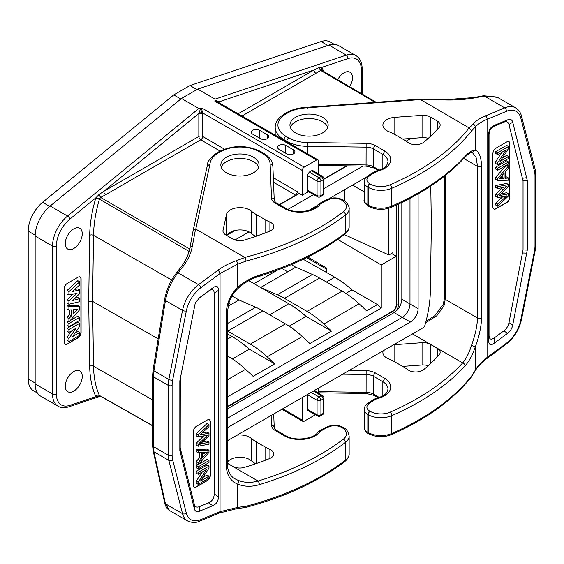 <?xml version="1.0" encoding="UTF-8"?>
<svg xmlns="http://www.w3.org/2000/svg" width="564" height="564" viewBox="0 0 564 564"><rect width="100%" height="100%" fill="white"/><g stroke="black" fill="none" stroke-linecap="round" stroke-linejoin="round"><path stroke-width="0.85" d="M485.407 115.874A58.395 28.672 6.5 0 0 472.999 124.059A261.294 128.289 -173.5 0 1 469.269 127.993L471.553 130.933L475.248 127.027C478.032 123.988 481.973 121.429 487.07 119.349L506.38 111.348A24.569 14.185 -60 0 1 520.776 117.883L534.446 171.16A24.569 14.185 -60 0 1 535.003 175.855L535.003 245.671A24.569 14.185 -60 0 1 534.446 251.001L520.776 320.063A24.569 14.185 -60 0 1 506.38 343.222L487.07 357.52A2.728 1.339 53.5 0 1 486.76 358.598C481.67 362.391 477.771 366.544 475.071 371.049L475.071 371.049A2.728 1.84 -149.1 0 0 475.248 370.245C478.032 365.585 481.973 361.348 487.07 357.52L487.07 119.349A2.728 1.784 -112.5 0 0 485.407 115.874L504.724 107.865A27.298 15.764 120 0 1 515.672 107.858L497.568 97.403L483.475 95.76L473.781 97.593M419.771 99.123L469.156 127.943A257.191 148.487 180 0 1 390.147 184.795A15.284 8.827 180 0 1 370.125 183.991L369.772 183.793A9.828 5.675 180 0 1 369.046 176.236L370.005 175.545A51.867 29.948 180 0 1 373.819 173.085L376.266 171.675A2.728 1.579 180 0 1 377.161 171.329A21.841 12.605 0 0 0 384.803 151.025L382.843 154.346L382.843 168.509M307.232 108.457L307.479 107.794L420.081 99.609M430.24 136.537L430.24 116.967A9.828 5.675 0 0 0 422.062 115.352L394.828 117.326A13.649 7.882 0 0 0 382.885 125.145A13.649 7.882 0 0 0 388.857 131.666A40.946 23.639 180 0 1 394.779 134.493L404.346 140.02A49.139 28.369 180 0 1 407.899 142.41A9.828 5.675 0 0 0 423.761 142.206A229.893 132.73 0 0 0 439.032 127.654A9.828 5.675 0 0 0 440.146 125.032A9.828 5.675 0 0 0 437.262 121.02L437.262 129.572M430.24 116.967L437.262 121.02M321.374 133.541A19.105 11.033 180 0 1 301 135.113A19.105 11.033 180 0 1 289.945 125.109A19.105 11.033 180 0 1 305.758 114.245A19.105 11.033 180 0 1 327.028 121.366A19.105 11.033 0 0 1 328.163 125.109A19.105 11.033 0 0 1 321.374 133.541M472.999 124.059A2.728 2.242 41.9 0 1 475.248 127.027L475.248 150.278C478.914 151.173 481.057 156.503 481.684 166.267L481.684 317.835C481.106 327.578 478.963 337.3 475.248 347.001L475.248 370.245L471.553 376.118A259.919 150.066 180 0 1 391.79 433.462A2.728 1.339 66.5 0 1 391.233 434.71C426.06 419.426 452.73 400.228 471.243 377.119L471.553 376.118M402.668 366.396L422.062 364.986A9.828 5.675 180 0 1 428.231 365.712M472.23 152.336L475.248 150.278C472.54 149.897 469.156 151.927 465.081 156.362A2.728 1.974 42.4 0 1 464.687 157.469L464.687 157.469C468.726 153.5 471.236 151.794 472.216 152.35L476.058 157.243L477.553 166.45L477.553 318.011L445.222 299.35L443.988 305.836L436.832 315.72L425.587 322.862M481.684 317.835A2.728 1.579 180 0 1 477.553 318.011C477.13 326.422 475.114 335.538 471.518 345.358L475.248 347.001C472.484 355.059 469.1 361.355 465.081 365.881A2.728 1.974 -137.6 0 0 462.67 362.913A257.191 148.487 180 0 1 390.147 412.143A15.284 8.827 180 0 1 370.125 411.339A2.728 1.579 -60 0 0 368.193 414.688L368.193 432.517A18.02 10.399 0 0 0 391.79 433.462L391.79 415.633A18.02 10.399 180 0 1 368.193 414.688L367.841 414.484A2.728 1.579 -60 0 1 369.772 411.142L370.125 411.339M342.715 374.172L366.078 374.482A10.92 6.303 180 0 1 373.544 376.329L382.843 381.694L382.843 395.857M471.518 345.358C469.177 352.817 466.231 358.669 462.67 362.913L412.439 333.916M376.266 399.016A2.728 1.579 60 0 0 374.905 398.882L376.533 398.247C384.176 396.168 386.171 393.425 386.763 392.586L388.004 389.238A19.105 11.033 180 0 0 382.843 381.694L384.803 378.374A21.841 12.605 0 0 1 377.161 398.677A2.728 1.579 180 0 0 376.266 399.016L373.819 400.433A51.867 29.948 180 0 0 370.005 402.893L369.046 403.577A9.828 5.675 180 0 0 369.772 411.142M383.21 350.787A13.649 7.882 0 0 0 382.885 352.493A13.649 7.882 0 0 0 388.857 359.007A40.946 23.639 180 0 1 394.779 361.841L404.346 367.361A49.139 28.369 180 0 1 407.899 369.751A9.828 5.675 0 0 0 423.761 369.547A229.893 132.73 0 0 0 439.032 355.003A9.828 5.675 0 0 0 440.146 352.38A9.828 5.675 0 0 0 437.262 348.369L430.24 344.315A9.828 5.675 0 0 0 422.062 342.693L394.828 344.674A13.649 7.882 0 0 0 393.58 344.801M318.512 388.145L318.512 393.171M323.863 178.971L346.578 165.858M308.459 191.697L302.297 195.257L297.665 192.627L297.665 191.866L295.733 195.214L279.363 204.661M234.405 230.62L227.574 234.568M227.2 235.089L235.308 230.408M279.631 204.817L299.223 193.508M323.863 179.281L347.1 165.865M409.993 198.359L409.986 303.968L401.822 299.251C401.371 304.934 398.797 309.389 394.102 312.625L402.273 317.342A10.92 6.303 120 0 0 410.007 303.961C409.506 309.636 406.933 314.092 402.273 317.342L227.419 418.291M315.417 414.759L304.229 421.216A2.728 1.579 -60 0 1 302.861 421.357A2.728 1.579 -60 0 1 302.297 420.102L302.297 397.5M307.317 409.316L317.067 414.751A2.728 1.579 -60.9 0 0 317.652 416.013L307.895 410.571L307.317 409.316L307.317 394.603M323.56 71.374A112.624 65.022 120 0 0 322.093 67.786L321.734 70.274M302.297 195.257L302.297 170.469A2.728 1.579 -60 0 1 304.229 167.127L316.58 159.993A2.728 1.579 -60 0 1 317.948 159.859L217.055 101.605L214.905 101.287L215.053 99.144L346.324 55.096A2.728 1.868 -108.5 0 1 347.861 58.621L321.84 67.356L318.709 67.743L320.669 70.415L322.114 70.585M376.181 102.295L321.917 70.408M318.709 67.743L313.972 69.992A2.728 1.579 -120 0 0 315.889 73.327L320.669 70.415L375.067 102.373M218.205 102.267L218.853 101.64L218.353 102.359M317.948 159.859A2.728 1.579 -60 0 1 318.512 161.107L318.512 173.987M402.668 139.047L422.062 137.637A9.828 5.675 180 0 1 428.231 138.363M189.666 249.006L100.653 197.442L105.701 194.686A2.728 1.579 60 0 1 103.776 191.344L198.838 113.477L200.65 108.443L202.547 108.422L201.813 109.592L202.695 113.477L198.838 113.477L198.838 136.467A2.728 1.579 180 0 1 202.695 136.467A2.728 1.565 -59.7 0 1 200.756 139.802A2.728 1.579 60 0 1 198.838 136.467L103.776 191.344L98.904 194.65L100.653 197.442L99.475 199.12L95.908 197.788L98.904 194.65M198.866 113.174L201.447 112.666L202.673 112.948L302.297 170.469M200.65 108.443L198.838 108.507L181.467 98.474L50.189 206.008A26.755 15.447 120 0 0 35.151 236.069L35.151 383.922A26.755 15.447 120 0 0 40.693 396.168L58.064 406.2C60.827 407.92 64.416 408.132 68.822 406.827L100.441 396.217M73.757 248.477A12.013 6.937 120 0 0 81.604 237.895A12.013 6.937 120 0 0 79.757 228.272A12.013 6.937 120 0 0 73.757 228.864A12.013 6.937 120 0 0 65.91 239.446A12.013 6.937 120 0 0 67.75 249.076A12.013 6.937 120 0 0 73.757 248.477M80.088 276.966A4.371 2.524 -60 0 1 80.899 278.905L81.089 279.018A4.371 2.524 120 0 0 80.187 277.016A4.371 2.524 120 0 0 78.001 277.234L67.194 283.473A4.371 2.524 120 0 0 64.106 288.824L64.106 342.313A4.371 2.524 120 0 0 65.008 344.315A4.371 2.524 120 0 0 67.194 344.096L77.811 337.744A4.371 2.524 -60 0 0 80.899 332.4L81.089 332.506A4.371 2.524 120 0 1 78.001 337.857L67.194 344.096M81.089 279.018L81.089 332.506M73.757 391.127A12.013 6.937 120 0 0 81.604 380.545A12.013 6.937 120 0 0 79.757 370.922A12.013 6.937 120 0 0 73.757 371.514A12.013 6.937 120 0 0 65.91 382.096A12.013 6.937 120 0 0 67.75 391.726A12.013 6.937 120 0 0 73.757 391.127M198.838 108.507L67.56 216.04A2.728 1.22 50.7 0 1 69.887 219.107L95.908 197.788L95.654 198.521A112.624 65.022 120 0 0 89.69 235.315L88.696 301.366L89.69 366.283A112.624 65.022 120 0 0 95.654 396.182L95.908 396.619L99.701 395.801M98.904 396.147L99.222 395.618M50.189 206.008L67.56 216.04A26.755 15.447 120 0 0 52.522 246.101A2.728 1.579 0 0 0 56.379 246.101L56.379 393.947A24.019 13.867 -60 0 0 69.887 405.354L95.908 396.619L99.75 395.822M88.696 301.366L92.552 301.359L93.539 366.24A109.895 63.45 120 0 0 99.356 395.413L99.475 395.604M158.301 338.929L92.552 301.359L93.539 235.343A2.728 1.551 -179.1 0 0 89.69 235.315M227.419 463.227L232.869 466.379A9.828 5.675 0 0 0 244.36 467.394A229.893 132.73 0 0 0 269.557 458.581A9.828 5.675 0 0 0 273.759 453.928A9.828 5.675 0 0 0 269.909 449.423A49.139 28.369 180 0 1 265.771 447.372L256.204 441.845A40.946 23.639 180 0 1 251.304 438.432A13.649 7.882 0 0 0 237.056 435.168M227.419 462.113A13.649 7.882 180 0 1 238.642 457.312A13.649 7.882 180 0 1 251.304 460.717A40.946 23.639 0 0 0 255.598 463.777M200.728 519.691A24.569 14.185 -60 0 1 186.332 513.148A2.728 1.918 165.6 0 1 182.532 513.67A27.298 15.764 120 0 0 187.579 520.953C192.056 522.913 196.145 522.955 199.839 521.094A2.728 1.784 67.5 0 0 200.728 519.691L220.045 511.682A2.728 1.784 67.5 0 1 219.156 513.092L237.007 508.636A2.728 1.05 -97.1 0 0 237.719 507.389L237.719 484.138C230.345 481.106 226.545 474.817 226.305 465.272L226.305 313.711C226.467 303.721 230.274 294.958 237.719 287.414L237.719 264.163L246.179 261.054L244.938 257.508A261.294 170.455 172.5 0 1 236.401 260.66A2.728 0.642 70.4 0 1 237.719 264.163L220.045 273.512L220.045 511.682L237.719 507.389L246.179 506.232L245.573 507.48M244.938 257.508L195.778 229.104L209.963 164.096A30.026 17.336 180 0 1 219.086 152.541L221.017 151.462A27.298 15.764 180 0 1 259.285 151.653L262.154 153.309A27.298 15.764 180 0 1 270.142 164.089L271.51 197.964A13.649 7.882 0 0 0 275.507 203.357L284.834 208.743A21.841 12.605 0 0 0 319.999 204.33A2.728 1.579 180 0 1 320.599 203.808L323.045 202.398A51.867 29.948 180 0 1 327.31 200.199L328.502 199.642A9.828 5.675 180 0 1 341.587 200.065L341.939 200.262A15.284 8.827 180 0 1 343.335 211.824A257.191 148.487 180 0 1 244.861 257.445M176.264 273.166A2.728 1.706 39 0 1 178.097 272.856A280.548 183.018 -7.5 0 0 183.42 265.982A85.756 55.949 -7.5 0 0 192.261 246.56A2.728 2.023 -169.3 0 0 189.849 248.104L193.128 230.683L195.778 229.104M265.771 220.023L256.204 214.496A40.946 23.639 180 0 1 251.304 211.084A13.649 7.882 0 0 0 236.824 207.855A13.649 7.882 0 0 0 226.474 214.531L223.041 230.253A9.828 5.675 0 0 0 222.963 230.958A9.828 5.675 0 0 0 225.847 234.969L232.869 239.03A9.828 5.675 0 0 0 244.36 240.045A229.893 132.73 0 0 0 269.557 231.233A9.828 5.675 0 0 0 273.759 226.58A9.828 5.675 0 0 0 269.909 222.075A49.139 28.369 180 0 1 265.771 220.023L265.771 232.728M233.461 175.383A19.105 11.033 180 0 1 220.841 165.005A19.105 11.033 180 0 1 239.954 153.972A19.105 11.033 180 0 1 259.059 165.005A19.105 11.033 180 0 1 254.554 172.119A19.105 11.033 0 0 1 233.461 175.383M286.181 208.595L284.834 208.743M219.086 152.541A2.728 1.551 60.9 0 0 217.76 152.386C210.485 157.285 206.981 161.833 207.249 166.013L209.963 164.096M193.128 230.676L207.284 165.795M176.102 273.42A2.728 1.706 39 0 1 176.243 273.188L181.495 266.412A2.728 1.748 36.5 0 1 183.42 265.982M186.332 513.148L172.662 459.879A24.569 14.185 -60 0 1 172.112 455.183L172.112 385.367A24.569 14.185 -60 0 1 172.662 380.03L186.332 310.976A24.569 14.185 -60 0 1 200.728 287.816A2.728 1.339 -126.5 0 0 198.528 284.651L178.097 272.856C176.673 274.33 174.643 277.34 171.999 281.887C169.115 286.801 166.937 293.012 165.449 300.52L153.923 370.816L153.373 376.78L153.373 446.596L153.923 451.771L165.449 503.814L169.56 510.547L187.579 520.953M164.596 299.512L164.589 299.547C166.627 289.177 170.525 280.393 176.292 273.195M165.055 299.11L165.449 300.52L182.532 310.383L168.862 379.438A27.298 15.764 120 0 0 168.248 385.367L168.248 455.183A27.298 15.764 120 0 0 168.862 460.4L182.532 513.67L165.449 503.814L164.66 502.771M237.719 484.138C244.325 486.774 251.537 486.951 259.334 484.666A2.728 1.043 -106.9 0 0 258.058 481.043C250.804 483.045 244.078 482.777 237.881 480.246C238.727 481.155 238.671 482.453 237.719 484.138M237.881 286.998C238.727 288.133 238.671 288.267 237.719 287.414C244.423 281.633 251.636 277.544 259.334 275.147A2.728 1.043 73.1 0 1 258.855 276.367L258.855 276.367A2.728 1.043 73.1 0 1 258.058 275.986M275.507 430.706A2.728 1.579 120 0 1 276.868 430.565L286.167 435.937L284.834 436.092L275.507 430.706A13.649 7.882 0 0 1 271.51 425.312L271.115 415.506M226.305 465.272A2.728 1.579 0 0 0 227.419 464.003C227.017 466.365 228.617 475.896 235.195 478.921L237.881 480.246M226.918 235.59A13.649 7.882 180 0 1 237.888 230.02A13.649 7.882 180 0 1 251.304 233.369A40.946 23.639 0 0 0 255.598 236.429M218.437 496.75C218.338 501.093 216.449 504.075 212.776 505.689L199.529 511.181C196.815 512.267 195.102 511.485 194.383 508.848L179.831 450.685L179.831 380.947L195.25 303.157L199.529 297.707L212.776 287.894C216.47 285.278 218.353 286.082 218.437 290.305L218.437 496.75L214.207 493.909C214.108 498.252 212.219 501.227 208.546 502.848L199.437 506.62C196.73 507.706 195.017 506.923 194.298 504.286L180.198 447.908L179.831 450.685M180.071 378.282L180.149 377.901M214.207 493.909L214.207 293.576C214.108 289.346 212.219 288.542 208.546 291.165L199.437 297.912L195.207 303.27M180.311 377.055L180.198 447.908M196.448 426.285A4.371 2.524 120 0 0 193.36 431.629L193.36 485.125A4.371 2.524 120 0 0 194.263 487.127A4.371 2.524 120 0 0 196.448 486.908L207.256 480.669A4.371 2.524 120 0 0 210.344 475.318L210.344 421.823A4.371 2.524 120 0 0 209.441 419.827A4.371 2.524 120 0 0 207.256 420.039L196.448 426.285M194.171 487.063A4.371 2.524 -60 0 0 196.251 486.795L207.066 480.556A4.371 2.524 -60 0 0 210.153 475.205L210.153 421.717A4.371 2.524 -60 0 0 209.343 419.771M196.251 465.702L198.183 466.816L208.99 460.576L208.99 462.586L198.183 468.832L196.251 467.711L196.251 465.702L197.943 464.722M198.669 464.306L207.066 459.463L208.99 460.576M207.066 449.113L196.251 449.508L198.183 450.622L208.99 450.227L207.066 449.113M199.529 452.673L199.529 457.792L201.461 458.906L201.461 452.547L198.183 452.765L196.251 451.651L196.251 449.508M199.529 457.792L196.251 461.458L198.183 462.572L201.461 458.906M208.99 450.227L208.99 452.399L198.183 464.863L196.251 463.749L196.251 461.458M207.066 423.493L196.251 433.772L198.183 434.886L208.99 424.614L207.066 423.493M203.787 435.909L196.251 443.191L198.183 444.305L206.417 436.339A63.817 36.843 -60 0 1 207.686 435.133A41.299 23.843 -60 0 1 206.417 435.415L198.183 436.945L196.251 435.831L196.251 433.772M202.293 442.155L207.066 441.034L208.99 442.155L208.99 444.178L198.183 446.244L196.251 445.13L196.251 443.191M200.833 434.033L201.693 434.534L208.99 433.215L207.066 432.102L201.975 433.018M198.183 474.289L196.251 473.175L196.251 471.243L207.066 465.004L208.99 466.118L208.99 468.183L200.509 481.071L208.99 476.171L208.99 478.103L198.183 484.349L198.183 482.283L206.678 469.382L198.183 474.289L198.183 472.357L208.99 466.118M202.377 471.864L196.251 481.162L198.183 482.283M198.183 484.349L196.251 483.228L196.251 481.162M202.871 477.475L207.066 475.057L208.99 476.171M198.183 468.832L198.183 466.816M198.183 452.765L198.183 450.622M198.183 464.863L198.183 462.572M207.855 451.919A17.019 9.828 -60 0 1 205.797 452.293L202.624 452.455L202.624 457.608L205.613 454.295A33.769 19.5 -60 0 1 207.855 451.919M204.429 452.363A33.769 19.5 120 0 0 203.689 453.181L205.613 454.295M203.689 453.181L202.624 454.358M198.183 436.945L198.183 434.886M198.183 446.244L198.183 444.305M201.087 443.219L202.046 443.776L208.99 442.155M208.99 433.215L208.99 435.648L203.519 440.985A36.702 21.185 -60 0 1 199.698 444.376A57.627 33.269 -60 0 1 202.046 443.776M208.99 424.614L208.99 426.68L201.905 433.081A56.019 32.345 -60 0 1 199.698 434.999A171.787 99.179 -60 0 1 201.693 434.534M196.251 471.243L198.183 472.357M221.236 167.233A19.105 11.033 180 0 1 239.954 158.435A19.105 11.033 180 0 1 258.664 167.233M265.771 447.372L265.771 460.076M328.953 45.064L346.324 55.096A26.755 15.447 -60 0 1 355.828 55.547L338.449 45.515A26.755 15.447 120 0 0 328.953 45.064L197.675 89.112L181.467 98.474M215.053 99.144L197.675 89.112M259.391 138.032L259.567 130.277A4.808 2.778 0 0 0 254.286 129.685A4.808 2.778 0 0 0 251.354 132.293A4.808 2.778 0 0 0 252.764 134.204L260.483 138.666A4.808 2.778 0 0 0 265.686 139.273A4.808 2.778 0 0 0 268.697 136.749A4.808 2.778 0 0 0 267.287 134.74L267.195 138.716M259.567 130.277L267.287 134.74M293.541 149.89L285.821 145.434A4.808 2.778 0 0 0 280.534 144.842A4.808 2.778 0 0 0 277.608 147.451A4.808 2.778 0 0 0 279.018 149.361L286.738 153.817A4.808 2.778 0 0 0 291.94 154.43A4.808 2.778 0 0 0 294.944 151.906A4.808 2.778 0 0 0 293.541 149.89L293.449 153.873M311.561 170.779L312.942 170.652L322.53 176.384A2.728 1.579 120.9 0 0 321.149 176.511L311.561 170.779L309.248 172.119L307.317 175.46L307.317 190.124L307.895 191.386L317.652 196.822A2.728 1.579 -60.9 0 1 317.067 195.56A2.728 1.579 0 0 0 320.916 195.553A2.728 1.579 60 0 1 320.345 196.801L322.495 195.56A2.728 2.728 0 0 0 323.863 193.198A2.728 1.579 180 0 1 323.059 194.312A2.728 1.579 60 0 1 322.495 195.56M202.095 110.748L201.447 112.666M218.853 101.64L214.94 100.188M349.645 86.708A12.013 6.937 120 0 0 349.997 72.248A12.013 6.937 120 0 0 343.991 72.841A12.013 6.937 120 0 0 337.702 79.686M334.163 44.281L330.187 41.983A25.662 14.812 120 0 0 321.071 41.553L189.955 85.545L196.906 89.563M37.478 393.073L33.516 390.781A25.662 14.812 120 0 1 28.2 379.036L28.2 231.148A25.662 14.812 120 0 1 42.624 202.314L173.74 94.907L189.955 85.545M173.74 94.907L180.825 98.996M230.979 304.588L228.836 303.347M253.997 283.671L277.509 270.1M287.732 271.827L281.894 268.443M227.419 330.962A81.893 47.284 60 0 1 227.694 331.117L262.824 310.834A81.893 47.284 -120 0 0 255.711 307.232L238.988 299.97L228.089 306.259M238.988 299.97L232.051 295.966M227.419 333.853L232.037 336.518A92.813 53.587 -120 0 1 249.316 349.172L274.76 363.858L253.137 376.343L245.573 369.307A81.893 47.284 -120 0 0 228.681 356.652L227.419 355.919M331.505 331.096L306.069 316.411A92.813 53.587 -120 0 0 288.789 303.756L260.603 287.485L277.326 294.753A81.893 47.284 60 0 1 284.446 298.349L307.049 311.406A81.893 47.284 60 0 1 323.94 324.06L331.505 331.096L309.89 343.575L302.325 336.546A81.893 47.284 -120 0 0 285.433 323.884L250.303 344.167A81.893 47.284 60 0 1 267.195 356.829L274.76 363.858M391.522 253.483L396.295 256.275L381.25 264.967L381.25 308.106L377.45 304.574L366.642 310.813L359.071 303.777A81.893 47.284 -120 0 0 342.179 291.123L307.049 311.406M381.25 308.106L227.419 396.915M250.303 344.167L227.694 331.117M262.824 310.834L285.433 323.884M291.299 264.643L295.733 267.202L260.603 287.485L248.802 280.675M260.674 275.81L258.636 276.987L258.636 276.438M377.45 304.574L352.006 289.889A92.813 53.587 -120 0 0 334.727 277.234L326.81 272.666L326.81 268.203L307.796 257.036M303.221 259.278L326.81 272.666M396.295 256.275L396.295 304.56C396.097 307.422 394.814 309.65 392.438 311.25L227.419 406.517M396.682 204.922L396.682 304.786C396.45 307.627 395.167 309.855 392.819 311.469L227.419 406.968M388.899 208.222L388.899 254.991L344.322 234.561M388.899 254.991L393.023 252.616L393.023 206.572M337.695 239.383L381.25 264.967M364.161 191.767L352.514 185.161M352.429 185.211L353.55 185.746M345.908 293.407L352.006 289.889M277.326 294.753L312.456 274.471A81.893 47.284 -120 0 1 319.577 278.066L342.179 291.123M312.456 274.471L295.733 267.202M306.069 316.411L289.156 326.175M227.419 408.858L394.102 312.625A6.141 3.539 120 0 0 398.325 305.173L398.325 204.161M308.67 210.471L317.447 205.409M328.932 198.775L366.339 177.181M377.774 170.575L378.127 170.377M402.273 317.342L410.395 322.037L227.419 427.674M410.395 322.037A10.92 6.303 120 0 0 418.114 308.663L418.114 193.882M401.822 299.251L401.822 202.49M410.789 138.455L406.129 141.148M362.948 166.077L323.863 188.644M313.605 194.566L287.887 209.413M248.992 231.867L234.984 239.954M427.209 138.067A108.81 62.823 -60 0 1 427.491 139.019M430.769 186.064L431.354 224.789L430.367 290.791A108.81 62.823 -60 0 1 424.805 325.661A2.185 1.262 -60 0 1 423.374 327.606L227.419 440.731M232.403 358.937L249.316 349.172M80.899 278.905L80.899 332.4M66.996 343.984A4.371 2.524 -60 0 1 64.916 344.259M79.735 298.603L79.735 301.684L68.928 304.25L68.928 301L77.007 293.322L68.928 294.979L68.928 291.659L79.735 281.803L79.735 284.933L72.312 291.503L79.735 289.988L79.735 293.625L72.192 300.633L79.735 298.603L77.811 297.489L74.667 298.335M79.735 289.988L77.811 288.874L74.533 289.543M79.735 281.803L77.811 280.689L66.996 290.545L66.996 293.858L68.928 294.979M73.052 294.133L66.996 299.886L66.996 303.136L68.928 304.25M77.811 305.328L66.996 305.667L68.928 306.781L79.735 306.442L77.811 305.328M79.735 306.442L79.735 309.671L68.928 321.981L68.928 318.653L71.381 315.918L71.381 309.855L68.928 310.024L66.996 308.91L66.996 305.667M71.381 315.918L69.457 314.804L69.457 309.988M69.457 314.804L66.996 317.539L66.996 320.867L68.928 321.981M66.996 322.397L68.928 323.51L79.735 317.271L79.735 320.331L68.928 326.577L66.996 325.456L66.996 322.397L68.322 321.635M70.176 320.563L77.811 316.157L79.735 317.271M75.118 332.894L77.811 331.336L79.735 332.45L79.735 335.291L68.928 341.537L66.996 340.423L66.996 337.357L71.473 330.892M68.928 341.537L68.928 338.471L75.978 328.29L68.928 332.358L66.996 331.244L66.996 328.403L77.811 322.164L79.735 323.278L79.735 326.253L72.523 336.623L79.735 332.45M68.928 301L66.996 299.886M68.928 291.659L66.996 290.545M68.928 318.653L66.996 317.539M68.928 310.024L68.928 306.781M73.207 313.88L77.219 309.481L73.207 309.749L73.207 313.88M74.081 309.685L73.207 310.644M68.928 326.577L68.928 323.51M68.928 338.471L66.996 337.357M68.928 332.358L68.928 329.517L66.996 328.403M68.928 329.517L79.735 323.278M488.671 134.281C488.769 129.939 490.659 126.963 494.332 125.342L507.586 119.85C510.293 118.771 512.006 119.547 512.725 122.184L527.277 180.353L527.277 250.085L512.725 325.054C512.006 328.523 510.293 331.279 507.586 333.324L494.332 343.138C490.645 345.753 488.755 344.949 488.671 340.734L488.671 134.281L489.044 134.902C489.143 130.559 491.025 127.577 494.699 125.955L503.807 122.184C506.521 121.105 508.234 121.88 508.954 124.517L523.047 180.903L527.277 180.353M489.044 134.902L489.044 335.227C489.143 339.457 491.025 340.261 494.699 337.639L503.807 330.892C506.521 328.847 508.234 326.091 508.954 322.622L523.047 249.965L523.047 180.903M506.613 202.413L506.803 202.525A4.371 2.524 120 0 0 509.891 197.174L509.701 197.062A4.371 2.524 -60 0 1 506.613 202.413L495.798 208.652A4.371 2.524 -60 0 1 493.711 208.92M508.89 141.627A4.371 2.524 -60 0 1 509.701 143.566L509.891 197.174M509.891 143.679A4.371 2.524 120 0 0 508.989 141.677A4.371 2.524 120 0 0 506.803 141.895L495.996 148.135A4.371 2.524 120 0 0 492.908 153.486L492.908 206.981A4.371 2.524 120 0 0 493.81 208.983A4.371 2.524 120 0 0 495.996 208.765L506.803 202.525M509.701 197.062L509.701 143.566M495.798 167.106L506.613 160.867L508.538 161.981L508.538 163.997L497.73 170.236L495.798 169.122L495.798 167.106L497.73 168.22L508.538 161.981M506.853 164.97L508.538 165.95L508.538 168.241L505.266 171.907L505.266 178.266L508.538 178.048L506.613 176.934L505.266 177.025M506.127 165.386L495.798 177.3L497.73 178.414L508.538 165.95M508.538 178.048L508.538 180.184L497.73 180.586L495.798 179.472L495.798 177.3M502.503 187.544A36.702 21.185 120 0 0 501.269 188.714L495.798 194.051L497.73 195.165L503.201 189.828A36.702 21.185 -60 0 1 507.029 186.437A57.627 33.269 -60 0 1 504.674 187.036L497.73 188.658L495.798 187.544L495.798 185.521L506.613 183.455L508.538 184.569L508.538 186.508L500.303 194.474A63.817 36.843 -60 0 1 499.034 195.68A41.299 23.843 -60 0 1 500.303 195.398L508.538 193.868L506.613 192.754L501.008 193.79M502.813 196.681L495.798 203.019L497.73 204.133L504.815 197.731A56.019 32.345 -60 0 1 507.029 195.807A171.787 99.179 -60 0 1 505.027 196.279L497.73 197.597L495.798 196.483L495.798 194.051M508.538 193.868L508.538 195.919L497.73 206.198L495.798 205.084L495.798 203.019M502.411 157.828L506.613 155.41L508.538 156.524L508.538 158.456L497.73 164.695L495.798 163.581L495.798 161.515L497.73 162.629L506.218 149.735L497.73 154.635L497.73 152.71L508.538 146.464L508.538 148.529L500.042 161.424L508.538 156.524M497.73 154.635L495.798 153.521L495.798 151.589L506.613 145.35L508.538 146.464M501.918 152.217L495.798 161.515M497.73 170.236L497.73 168.22M497.73 180.586L497.73 178.414M498.865 178.894A17.019 9.828 -60 0 1 500.931 178.52L504.103 178.358L504.103 173.204L501.107 176.518A33.769 19.5 -60 0 1 498.865 178.894M502.171 175.341L502.171 177.244L504.103 178.358M502.171 177.244L500.367 177.336M495.798 185.521L497.73 186.635L508.538 184.569M497.73 188.658L497.73 186.635M497.73 197.597L497.73 195.165M497.73 206.198L497.73 204.133M495.798 151.589L497.73 152.71M497.73 164.695L497.73 162.629M327.769 127.337A19.105 11.033 0 0 0 327.028 125.821A19.105 11.033 0 0 0 307.69 118.567A19.105 11.033 0 0 0 290.34 127.337M419.792 99.123L445.912 99.624L473.781 97.586A2.728 1.227 80 0 1 474.521 97.917A280.548 137.743 6.5 0 0 484.293 96.07M445.912 99.624A2.728 0.451 91.1 0 1 446.131 99.99A85.756 42.11 6.5 0 0 474.521 97.917M419.961 99.49L446.131 99.99M419.736 99.123L307.338 107.301C299.117 107.604 292.011 109.487 286.054 112.948A2.728 1.6 59.1 0 1 287.457 113.068A30.026 17.336 180 0 1 307.479 107.794M379.262 170.109L373.544 166.81L373.544 148.981A2.728 1.579 -60 0 1 375.476 145.639L384.803 151.025M375.476 145.639A13.649 7.882 0 0 0 366.142 143.334L307.465 142.544A27.298 15.764 180 0 1 288.796 137.933L285.927 136.276A27.298 15.764 180 0 1 285.596 114.182L287.457 113.068M377.161 171.329A2.728 0.846 -103.3 0 0 376.533 170.899L374.905 171.534A2.728 1.579 60 0 1 376.266 171.675M374.905 171.534L372.451 172.951A2.728 1.579 60 0 1 373.819 173.085M372.451 172.951L368.405 175.559A2.728 1.741 54.2 0 1 370.005 175.545M368.405 175.559L367.453 176.25A2.728 1.741 54.2 0 1 369.046 176.236M367.453 176.25C366.212 177.766 365.253 176.659 364.161 182.01A12.556 7.247 0 0 0 367.841 187.135A2.728 1.579 -60 0 1 369.772 183.793M364.161 182.01L364.161 199.839A12.556 7.247 0 0 0 367.841 204.965L367.841 187.135L368.193 187.34A2.728 1.579 -60 0 1 370.125 183.991M364.161 199.839C363.456 201.214 364.873 203.336 368.405 206.212A2.728 1.579 120 0 1 367.841 204.965L368.193 205.169L368.193 187.34A18.02 10.399 0 0 0 391.79 188.284A2.728 1.339 -113.5 0 0 390.147 184.795M471.553 130.933A259.919 150.066 180 0 1 391.79 188.284L391.79 206.114A259.919 150.066 0 0 0 465.081 156.362M506.38 111.348A2.728 1.784 -112.5 0 0 504.724 107.865L484.293 96.077M520.776 117.883A2.728 1.918 -14.4 0 0 521.489 116.092C520.523 112.349 518.584 109.606 515.672 107.858M534.446 171.16A2.728 1.918 -14.4 0 0 535.165 169.362L521.489 116.092M535.003 175.855A2.728 1.579 0 0 0 535.8 174.734L535.165 169.362M535.003 245.671A2.728 1.579 0 0 0 535.8 244.557L535.8 174.734M534.446 251.001A2.728 1.135 11.2 0 0 535.194 250.416L535.8 244.557M520.776 320.063A2.728 1.135 11.2 0 0 521.524 319.478L535.194 250.416M506.38 343.222A2.728 1.339 53.5 0 1 506.077 344.301C514.03 337.998 519.176 329.728 521.524 319.478M391.233 434.71C383.393 437.65 375.899 437.34 368.757 433.765A2.728 1.579 -60 0 1 368.193 432.517L367.841 432.313A2.728 1.579 120 0 0 368.405 433.561A2.728 1.579 120 0 0 368.595 433.645M364.161 427.188A12.556 7.247 0 0 0 367.841 432.313L367.841 414.484A12.556 7.247 0 0 1 364.161 409.358L364.161 427.188C365.007 430.924 366.417 433.046 368.405 433.561L368.757 433.765M318.512 391.677L366.078 392.311A10.92 6.303 180 0 1 373.544 394.158L379.262 397.458M384.803 378.374L375.476 372.987A2.728 1.579 -60 0 0 373.544 376.329L373.544 394.158A2.728 1.579 120 0 0 374.115 395.406L378.24 397.789M375.476 372.987A13.649 7.882 0 0 0 366.142 370.675L366.106 393.468L374.115 395.406M275.197 135.177L275.197 127.358A30.026 17.336 0 0 0 283.995 139.618L286.864 141.275A30.026 17.336 0 0 0 307.401 146.344L366.078 147.133A10.92 6.303 180 0 1 373.544 148.981L382.843 154.346A19.105 11.033 180 0 1 388.004 161.889L386.763 165.238C386.171 166.077 384.176 168.819 376.533 170.899M283.995 140.253L283.995 139.618A2.728 1.579 -60 0 1 285.927 136.276M286.864 141.909L286.864 141.275A2.728 1.579 -60 0 1 288.796 137.933M307.401 153.768L307.465 142.544M318.512 164.328L366.078 164.963L366.106 166.119L374.115 168.058A2.728 1.579 120 0 1 373.544 166.81A10.92 6.303 0 0 0 366.078 164.963L366.142 143.334M368.595 206.297A2.728 1.579 120 0 1 368.405 206.212L368.757 206.417A2.728 1.579 120 0 1 368.193 205.169A18.02 10.399 0 0 0 391.79 206.114A2.728 1.339 66.5 0 1 391.233 207.362C421.971 193.903 446.455 177.272 464.687 157.469M465.081 365.881A259.919 150.066 180 0 1 391.79 415.633A2.728 1.339 -113.5 0 0 390.147 412.143M443.311 304.327L443.988 305.836M425.975 321.409L434.9 315.6L443.304 304.341L444.425 298.236A2.728 1.579 0 0 0 445.222 299.35L445.222 175.552M481.684 166.267A2.728 1.579 180 0 1 477.553 166.45L463.749 158.477M370.005 402.893A2.728 1.741 54.2 0 0 368.405 402.907L367.453 403.598A2.728 1.741 54.2 0 1 369.046 403.577M368.405 402.907L372.451 400.299A2.728 1.579 60 0 1 373.819 400.433M376.533 398.247A2.728 0.846 76.7 0 1 377.161 398.677M366.142 370.675L349.158 370.449M394.828 361.869L394.828 344.674M422.062 364.986L422.062 342.693M430.24 363.886L430.24 344.315M437.262 356.92L437.262 348.369M311.138 392.396L318.998 396.936L321.149 395.695L313.422 391.078M282.726 408.801L302.297 420.102M317.652 416.013A2.728 2.728 0 0 0 320.345 415.992A2.728 1.579 -120 0 0 320.916 414.737A2.728 1.579 0 0 1 317.067 414.751L317.067 400.278A2.728 1.551 -60 0 1 317.645 398.381A2.728 1.551 -60 0 1 318.998 396.936A2.728 1.579 60 0 1 320.916 400.271A2.728 1.579 180 0 1 317.067 400.278L307.317 394.652M320.345 415.992L322.495 414.751A2.728 1.579 60 0 0 323.059 413.497L323.059 399.03L320.916 400.271L320.916 414.737L323.059 413.497A2.728 1.579 0 0 0 323.863 412.383L323.863 397.916A2.728 1.579 180 0 1 323.059 399.03A2.728 1.579 -120 0 0 321.149 395.695A2.728 1.579 -59.1 0 1 322.53 395.575L314.233 390.612M322.093 67.786A2.728 2.059 -24.1 0 0 321.536 70.021L321.607 70.14M218.91 102.676L218.91 101.887L313.972 69.992L238.135 113.773M241.984 116.001L315.889 73.327M394.828 134.521L394.828 117.326M422.062 137.637L422.062 115.352M202.695 113.477L202.695 136.467L224.437 149.15M297.665 191.866L273.336 177.674M56.379 246.101A24.019 13.867 -60 0 1 69.887 219.107M69.887 405.354A2.728 1.868 71.5 0 1 68.822 406.827M95.654 396.182A2.728 2.059 155.9 0 1 99.356 395.413L152.576 425.601M89.69 366.283A2.728 1.6 179.1 0 1 93.539 366.24L152.576 399.961M95.654 198.521A2.728 0.86 -163.6 0 1 99.356 199.452A109.895 63.45 120 0 0 93.539 235.343L171.639 279.977M189.067 251.424L99.475 199.12M220.094 151.082L200.756 139.802L105.701 194.686M295.733 195.214L273.519 182.25M284.834 436.092A21.841 12.605 0 0 0 319.999 431.679A2.728 1.579 180 0 1 320.599 431.157L323.045 429.747A51.867 29.948 180 0 1 327.31 427.54L328.502 426.99A9.828 5.675 180 0 1 341.587 427.406L341.939 427.611A15.284 8.827 180 0 1 343.335 439.173A257.191 148.487 180 0 1 258.058 481.043L227.419 463.354M251.304 438.432L251.304 460.717M344.992 461.401C349.772 457.207 349.137 453.893 349.151 453.914A18.02 10.399 180 0 1 345.513 460.182A2.728 1.777 52.6 0 1 344.992 461.401C318.413 481.55 285.299 496.905 245.643 507.466M246.179 506.232A259.919 150.066 0 0 0 345.513 460.182L345.513 442.352A259.919 150.066 180 0 1 259.334 484.666M172.662 459.879A2.728 1.918 165.6 0 1 168.862 460.4L153.923 451.771A2.728 1.967 -13 0 1 153.126 450.749L164.653 502.743M172.112 455.183A2.728 1.579 180 0 1 168.248 455.183L153.373 446.596A2.728 1.579 -0 0 1 152.576 445.482L152.576 375.659A2.728 1.579 0 0 0 153.373 376.78L168.248 385.367A2.728 1.579 180 0 0 172.112 385.367M172.662 380.03A2.728 1.135 -168.8 0 1 168.862 379.438L153.923 370.816A2.728 1.086 9.8 0 1 153.098 369.836L152.576 375.659M186.332 310.976A2.728 1.135 -168.8 0 1 182.532 310.383A27.298 15.764 120 0 1 198.528 284.651L217.845 270.346A2.728 1.339 -126.5 0 1 220.045 273.512L200.728 287.816M236.401 260.66A58.395 38.091 -7.5 0 0 217.845 270.346M246.179 261.054A259.919 150.066 0 0 0 345.513 215.004A2.728 1.777 -127.4 0 0 343.335 211.824M192.261 246.56L195.56 229.047M341.939 200.262A2.728 1.579 -60 0 1 343.307 200.128C348.376 202.645 349.602 208.56 349.151 208.736A18.02 10.399 180 0 1 345.513 215.004L345.513 232.833A18.02 10.399 0 0 0 349.151 226.566C349.137 226.545 349.772 229.865 344.992 234.053A2.728 1.777 52.6 0 0 345.513 232.833A259.919 150.066 0 0 1 259.334 275.147M343.116 200.051A2.728 1.579 120 0 0 342.954 199.924A2.728 1.579 120 0 0 341.587 200.065M343.307 200.128L342.954 199.924C337.942 197.421 332.746 197.245 327.353 199.395A2.728 1.396 65.2 0 1 328.502 199.642M327.353 199.395L326.161 199.945A2.728 1.396 65.2 0 1 327.31 200.199M326.161 199.945L321.684 202.264A2.728 1.579 60 0 1 323.045 202.398M321.684 202.264L319.231 203.674A2.728 1.579 60 0 1 320.599 203.808M319.231 203.674L317.772 204.979A2.728 2.066 35.3 0 1 319.999 204.33M317.772 204.979C314.296 211.38 295.233 214.228 286.152 208.581L276.868 203.223A2.728 1.579 120 0 0 275.507 203.357M274.238 200.157A2.728 2.228 177.7 0 0 274.238 200.086A2.728 2.228 177.7 0 0 271.51 197.964M270.142 164.089A2.728 2.228 -2.3 0 1 272.87 166.204A2.728 2.228 -2.3 0 1 272.877 166.281L274.231 200.016M276.868 203.223C276.346 203.343 273.512 200.114 274.238 200.086L272.87 166.204C272.906 161.551 269.789 157.201 263.522 153.175A2.728 1.579 120 0 0 262.154 153.309M263.522 153.175L260.653 151.519A2.728 1.579 120 0 0 259.285 151.653M260.653 151.519C247.088 144.983 233.433 144.913 219.692 151.307A2.728 1.551 60.9 0 1 221.017 151.462M181.495 266.412C185.887 260.441 188.672 254.343 189.849 248.104L189.849 248.104A2.728 2.023 -169.3 0 0 189.842 248.146M349.151 453.914L349.151 436.085A18.02 10.399 180 0 1 345.513 442.352A2.728 1.777 -127.4 0 0 343.335 439.173M274.231 427.357L273.695 414.018L274.238 427.434A2.728 2.228 177.7 0 0 271.51 425.312M286.181 435.944L286.174 435.944C295.233 441.57 314.296 438.729 317.772 432.327A2.728 2.066 35.3 0 1 319.999 431.679M317.772 432.327L319.231 431.023A2.728 1.579 60 0 1 320.599 431.157M319.231 431.023L321.684 429.613A2.728 1.579 60 0 1 323.045 429.747M321.684 429.613L326.161 427.293A2.728 1.396 65.2 0 1 327.31 427.54M326.161 427.293L327.353 426.744A2.728 1.396 65.2 0 1 328.502 426.99M343.116 427.392A2.728 1.579 120 0 0 342.954 427.272A2.728 1.579 120 0 0 341.587 427.406M327.353 426.744C332.746 424.593 337.942 424.77 342.954 427.272L343.307 427.477A2.728 1.579 120 0 0 341.939 427.611M227.419 464.003L227.419 312.442L228.674 303.897C230.105 298.716 232.812 293.957 236.788 289.635L238.494 287.993C244.734 282.515 251.523 278.637 258.855 276.367C292.878 265.947 321.593 251.84 344.992 234.053M226.305 313.711A2.728 1.579 0 0 0 227.419 312.442M269.909 222.075L269.909 231.085M256.204 214.496L256.204 236.224M251.304 211.084L251.304 233.369M226.474 214.531L226.474 235.336M223.041 230.253L223.041 231.67M274.238 427.505A2.728 2.228 177.7 0 0 274.238 427.434C273.512 427.463 276.346 430.692 276.868 430.565M208.546 502.848L212.776 505.689M199.529 511.181L199.437 506.62M214.207 293.576L218.437 290.305M212.776 287.894L208.546 291.165M179.831 380.947L180.198 378.846M180.149 453.364L180.515 450.587M194.298 504.286L194.383 508.848M205.211 435.641L206.417 436.339M269.909 449.423L269.909 458.433M256.204 441.845L256.204 463.573M56.379 393.947A2.728 1.579 0 0 1 52.522 393.947L52.522 246.101L35.151 236.069M35.151 383.922L52.522 393.947A26.755 15.447 120 0 0 58.064 406.2M202.547 108.422L304.229 167.127M316.58 159.993L214.905 101.287M347.861 58.621A24.019 13.867 -60 0 1 361.362 70.021A2.728 1.579 0 0 0 362.166 68.907C362.088 62.555 359.973 58.099 355.828 55.547M361.362 93.589L361.362 70.021M321.071 41.553L327.818 45.444M42.624 202.314L49.717 206.403M28.2 231.148L35.165 235.167M28.2 379.036L35.151 383.048M306.583 257.642L326.81 269.324M227.419 339.19L232.037 336.518M227.419 357.379L228.681 356.652M245.573 369.307L227.419 379.791M302.325 336.546L267.195 356.829M359.071 303.777L323.94 324.06M255.711 307.232L227.419 323.567M269.677 314.79L288.789 303.756M326.429 282.028L334.727 277.234M398.325 305.173L396.295 304.56M344.773 189.631L344.773 201.087M344.773 234.222L344.773 234.765M319.577 278.066L284.446 298.349M393.982 312.696L392.438 311.25M409.986 303.968L418.114 308.663M307.317 190.124L317.067 195.56L317.067 181.093A2.728 1.551 120 0 1 318.998 177.752A2.728 1.579 -120 0 1 320.916 181.086L323.059 179.845L323.059 194.312L320.916 195.553L320.916 181.086A2.728 1.579 180 0 1 317.067 181.093L307.317 175.46M323.863 193.198L323.863 178.732A2.728 1.579 180 0 1 323.059 179.845A2.728 1.579 -120 0 0 321.149 176.511L318.998 177.752L309.248 172.119M285.821 145.434L285.645 153.189M494.699 125.955L494.332 125.342M507.586 119.85L503.807 122.184M489.044 335.227L488.671 340.734M494.332 343.138L494.699 337.639M503.807 330.892L507.586 333.324M512.725 325.054L508.954 322.622M522.736 253.01L526.966 253.13M527.277 250.085L523.047 249.965M526.966 177.667L522.736 178.217M508.954 124.517L512.725 122.184M500.931 178.52L499.845 177.893M499.704 195.052L500.303 195.398M501.269 188.714L503.201 189.828M502.954 196.653L504.815 197.731M275.197 127.358C275.197 122.296 278.193 117.869 284.193 114.069A2.728 1.6 59.1 0 1 285.596 114.182M496.933 97.064L483.686 95.753M486.76 358.598L506.077 344.301M475.071 371.049L471.335 376.992M318.512 392.826L366.106 393.468M444.425 176.187L444.425 298.236M318.512 165.478L366.106 166.119M374.115 168.058L378.24 170.441M368.757 206.417C375.899 209.991 383.393 210.309 391.233 207.362M367.453 403.598C366.212 405.107 365.253 404 364.161 409.358M374.905 398.882L372.451 400.299M302.861 421.357L281.922 409.267M323.863 397.923A2.728 2.728 0 0 0 322.53 395.575M322.495 414.751A2.728 2.728 0 0 0 323.863 412.383M99.405 395.427L98.982 395.597L99.666 395.787M152.576 425.785L99.652 395.766M199.839 521.094L219.156 513.092M217.76 152.386L219.692 151.307M164.625 299.576L153.098 369.829M152.576 445.482L153.126 450.749M169.581 510.554C167.106 509.01 165.456 506.416 164.625 502.778M349.151 208.736L349.151 226.566M343.307 427.477C346.218 428.555 348.164 431.425 349.151 436.085M237.007 508.636L245.537 507.487M362.166 94.061L362.166 68.907M317.652 196.822A2.728 2.728 0 0 0 320.345 196.801M323.863 178.739A2.728 2.728 0 0 0 322.53 176.384M286.054 112.948L284.193 114.069"/></g></svg>
